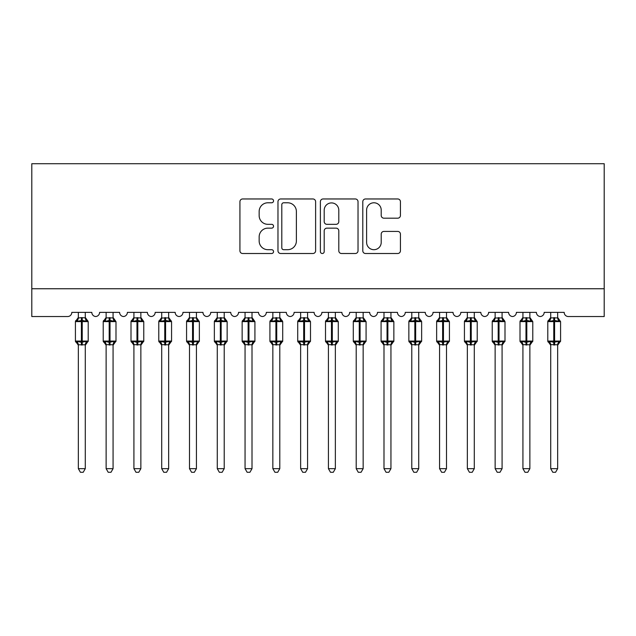 <?xml version="1.0" encoding="UTF-8"?>
<svg xmlns="http://www.w3.org/2000/svg" width="636" height="636" viewBox="0 0 636 636"><rect width="100%" height="100%" fill="white"/><g stroke="black" fill="none" stroke-linecap="round" stroke-linejoin="round"><path stroke-width="0.95" d="M273.544 200.873A1.908 1.908 0 0 0 271.636 198.965L242.658 198.965A2.727 2.727 0 0 0 239.931 201.691L239.931 250.783A2.727 2.727 0 0 0 242.658 253.51L271.636 253.51A1.908 1.908 0 0 0 273.544 251.602A1.908 1.908 0 0 0 271.636 249.694L267.883 249.694A8.729 8.729 0 0 1 259.154 240.965L259.154 236.87A8.729 8.729 0 0 1 267.883 228.141L271.636 228.141A1.908 1.908 0 0 0 273.544 226.233A1.908 1.908 0 0 0 271.636 224.325L267.883 224.325A8.729 8.729 0 0 1 259.154 215.596L259.154 211.51A8.729 8.729 0 0 1 267.883 202.781L271.636 202.781A1.908 1.908 0 0 0 273.544 200.873M397.707 218.188A2.727 2.727 0 0 0 400.434 215.461L400.434 201.691A2.727 2.727 0 0 0 397.707 198.965L365.525 198.965A2.727 2.727 0 0 0 362.798 201.691L362.798 250.783A2.727 2.727 0 0 0 365.525 253.51L397.707 253.51A2.727 2.727 0 0 0 400.434 250.783L400.434 234.143A2.727 2.727 0 0 0 397.707 231.417L383.937 231.417A2.727 2.727 0 0 0 381.21 234.143L381.21 242.395A7.298 7.298 0 0 1 373.912 249.694A7.298 7.298 0 0 1 366.614 242.395L366.614 210.079A7.298 7.298 0 0 1 373.912 202.781A7.298 7.298 0 0 1 381.21 210.079L381.21 215.461A2.727 2.727 0 0 0 383.937 218.188L397.707 218.188M604.2 288.752L604.2 163.714L31.8 163.714L31.8 316.545L67.647 316.545A4.166 4.166 0 0 0 71.812 312.371L91.823 312.371A4.166 4.166 0 0 0 95.71 316.529A4.166 4.166 0 0 0 99.598 312.371L119.608 312.371A4.166 4.166 0 0 0 123.495 316.529A4.166 4.166 0 0 0 127.383 312.371L147.393 312.371A4.166 4.166 0 0 0 151.281 316.529A4.166 4.166 0 0 0 155.168 312.371L175.178 312.371A4.166 4.166 0 0 0 179.066 316.529A4.166 4.166 0 0 0 182.961 312.371L202.964 312.371A4.166 4.166 0 0 0 206.851 316.529A4.166 4.166 0 0 0 210.747 312.371L230.749 312.371A4.166 4.166 0 0 0 234.644 316.529A4.166 4.166 0 0 0 238.532 312.371L258.534 312.371A4.166 4.166 0 0 0 262.43 316.529A4.166 4.166 0 0 0 266.317 312.371L286.327 312.371A4.166 4.166 0 0 0 290.215 316.529A4.166 4.166 0 0 0 294.102 312.371L314.112 312.371A4.166 4.166 0 0 0 318 316.529A4.166 4.166 0 0 0 321.888 312.371L341.898 312.371A4.166 4.166 0 0 0 345.785 316.529A4.166 4.166 0 0 0 349.673 312.371L369.683 312.371A4.166 4.166 0 0 0 373.57 316.529A4.166 4.166 0 0 0 377.466 312.371L397.468 312.371A4.166 4.166 0 0 0 401.356 316.529A4.166 4.166 0 0 0 405.251 312.371L425.253 312.371A4.166 4.166 0 0 0 429.149 316.529A4.166 4.166 0 0 0 433.037 312.371L453.039 312.371A4.166 4.166 0 0 0 456.934 316.529A4.166 4.166 0 0 0 460.822 312.371L480.832 312.371A4.166 4.166 0 0 0 484.719 316.529A4.166 4.166 0 0 0 488.607 312.371L508.617 312.371A4.166 4.166 0 0 0 512.505 316.529A4.166 4.166 0 0 0 516.392 312.371L536.402 312.371A4.166 4.166 0 0 0 540.29 316.529A4.166 4.166 0 0 0 544.178 312.371L564.188 312.371A4.166 4.166 0 0 0 568.353 316.545L604.2 316.545L604.2 288.752L31.8 288.752M315.615 201.691A2.727 2.727 0 0 0 312.888 198.965L280.699 198.965A2.727 2.727 0 0 0 277.972 201.691L277.972 250.783A2.727 2.727 0 0 0 280.699 253.51L312.888 253.51A2.727 2.727 0 0 0 315.615 250.783L315.615 201.691M323.112 198.965L355.301 198.965A2.727 2.727 0 0 1 358.028 201.691L358.028 250.783A2.727 2.727 0 0 1 355.301 253.51L341.524 253.51A2.727 2.727 0 0 1 338.797 250.783L338.797 230.876A2.727 2.727 0 0 0 336.07 228.141L326.936 228.141A2.727 2.727 0 0 0 324.201 230.876L324.201 251.602A1.908 1.908 0 0 1 322.293 253.51A1.908 1.908 0 0 1 320.385 251.602L320.385 201.691A2.727 2.727 0 0 1 323.112 198.965M283.704 202.781A1.908 1.908 0 0 0 281.796 204.689L281.796 247.786A1.908 1.908 0 0 0 283.704 249.694L287.655 249.694A8.729 8.729 0 0 0 296.384 240.965L296.384 211.51A8.729 8.729 0 0 0 287.655 202.781L283.704 202.781M338.797 210.214A7.298 7.298 0 0 0 331.499 202.916A7.298 7.298 0 0 0 324.201 210.214L324.201 221.598A2.727 2.727 0 0 0 326.936 224.325L336.07 224.325A2.727 2.727 0 0 0 338.797 221.598L338.797 210.214M85.288 312.371L85.288 317.897A3.053 2.918 180 0 0 86.894 320.449L86.297 321.339L82.235 320.361L77.338 321.339L76.336 320.305A1.391 1.391 0 0 0 75.422 321.609L75.422 341.063A1.391 1.391 0 0 0 76.336 342.367L77.338 341.333L81.4 342.311L86.297 341.333L86.894 342.232A3.053 2.918 -0 0 0 85.288 344.791L78.339 344.791A3.053 2.918 -0 0 0 76.733 342.232L76.733 342.232M78.339 312.371L78.339 318.024L81.4 317.618L81.4 341.063L88.205 341.063L88.205 321.609L75.422 321.609L75.422 341.063L81.4 341.063L81.4 345.062M85.288 344.776L85.288 468.668L78.339 468.668L78.339 344.776M81.4 317.618L85.288 317.881M78.339 317.436L76.336 320.305L76.733 320.449A3.053 2.918 180 0 0 78.339 317.881L78.339 317.881M77.338 321.339L78.339 318.024M85.725 319.773L86.297 321.339M77.338 341.333L78.339 344.648M86.297 341.333L85.288 344.648M85.288 468.668L83.205 472.286L80.43 472.286L78.339 468.668M88.205 321.609L87.291 320.305A1.391 1.391 0 0 1 87.696 320.536M85.288 345.237L88.205 341.063A1.391 1.391 0 0 1 88.134 341.516M113.073 312.371L113.073 317.881A3.053 2.918 180 0 0 114.679 320.449L114.083 321.339L110.02 320.361L105.123 321.339L104.121 320.305A1.391 1.391 0 0 0 103.215 321.609L103.215 341.063A1.391 1.391 0 0 0 104.121 342.367L103.215 341.063L115.991 341.063A1.391 1.391 0 0 1 115.919 341.516M106.133 344.791L106.133 344.791A3.053 2.918 -0 0 0 104.527 342.232L105.123 341.333L109.185 342.311L114.083 341.333L114.679 342.232A3.053 2.918 -0 0 0 113.073 344.791L106.125 344.648L106.133 468.668L113.073 468.668L113.073 344.776M140.858 312.371L140.858 317.881A3.053 2.918 180 0 0 142.464 320.449L141.868 321.339L137.805 320.361L132.908 321.339L131.906 320.305A1.391 1.391 0 0 0 131 321.609L131 341.063A1.391 1.391 0 0 0 131.906 342.367L131 341.063L143.776 341.063A1.391 1.391 0 0 1 143.704 341.516M133.918 344.791L133.918 344.791A3.053 2.918 -0 0 0 132.312 342.232L132.908 341.333L136.971 342.311L141.868 341.333L142.464 342.232A3.053 2.918 -0 0 0 140.858 344.791L133.91 344.648L133.918 468.668L140.858 468.668L140.858 344.776M168.651 312.371L168.651 317.881A3.053 2.918 180 0 0 170.249 320.449L169.653 321.339L165.591 320.361L160.693 321.339L159.7 320.305A1.391 1.391 0 0 0 158.785 321.609L158.785 341.063A1.391 1.391 0 0 0 159.7 342.367L158.785 341.063L171.569 341.063L171.569 321.609L170.655 320.305A1.391 1.391 0 0 1 171.052 320.536M168.651 345.237L171.569 341.063A1.391 1.391 0 0 1 171.489 341.516M161.703 344.791L161.703 344.791A3.053 2.918 -0 0 0 160.097 342.232L160.693 341.333L164.756 342.311L169.653 341.333L170.249 342.232A3.053 2.918 -0 0 0 168.651 344.791L161.703 344.648L161.703 468.668L168.651 468.668L168.651 344.776M196.437 312.371L196.437 317.881A3.053 2.918 180 0 0 198.042 320.449L197.446 321.339L193.376 320.361L188.479 321.339L187.485 320.305A1.391 1.391 0 0 0 186.571 321.609L186.571 341.063A1.391 1.391 0 0 0 187.485 342.367L186.571 341.063L199.354 341.063A1.391 1.391 0 0 1 199.275 341.516M189.488 344.791L189.488 344.791A3.053 2.918 -0 0 0 187.882 342.232L188.479 341.333L192.541 342.311L197.446 341.333L198.042 342.232A3.053 2.918 -0 0 0 196.437 344.791L189.488 344.648L189.488 468.668L196.437 468.668L196.437 344.776M106.133 345.237L104.121 342.367L104.527 342.232M113.073 345.237L115.991 341.063L115.991 321.609L103.215 321.609L104.527 320.449A3.053 2.918 180 0 0 106.133 317.881L113.073 317.897M106.133 312.371L106.133 317.881M105.123 321.339L106.125 318.024M113.518 319.773L114.083 321.339M105.123 341.333L106.125 344.648M114.083 341.333L113.081 344.648M113.073 468.668L110.99 472.286L108.215 472.286L106.133 468.668M133.918 345.237L131.906 342.367L132.312 342.232M140.858 345.237L143.776 341.063L143.776 321.609L131 321.609L132.312 320.449A3.053 2.918 180 0 0 133.918 317.881L140.858 317.897M133.918 312.371L133.918 317.881M132.908 321.339L133.91 318.024M141.303 319.773L141.868 321.339M132.908 341.333L133.91 344.648M141.868 341.333L140.866 344.648M140.858 468.668L138.775 472.286L136.001 472.286L133.918 468.668M161.703 345.237L159.7 342.367L160.097 342.232M161.703 312.371L161.703 318.024L168.651 317.897M164.756 317.618L164.756 321.609L158.785 321.609L160.097 320.449A3.053 2.918 180 0 0 161.703 317.881L161.703 317.881M160.693 321.339L161.703 318.024M169.089 319.773L169.653 321.339M160.693 341.333L161.703 344.648M169.653 341.333L168.651 344.648M168.651 468.668L166.56 472.286L163.786 472.286L161.703 468.668M189.488 345.237L187.485 342.367L187.882 342.232M196.437 345.237L199.354 341.063L199.354 321.609L186.571 321.609L187.882 320.449A3.053 2.918 180 0 0 189.488 317.881L196.437 317.897M189.488 312.371L189.488 317.881M188.479 321.339L189.488 318.024M196.874 319.773L197.446 321.339M188.479 341.333L189.488 344.648M197.446 341.333L196.437 344.648M196.437 468.668L194.346 472.286L191.571 472.286L189.488 468.668M224.222 312.371L224.222 317.881A3.053 2.918 180 0 0 225.828 320.449L225.231 321.339L221.161 320.361L216.264 321.339L215.27 320.305A1.391 1.391 0 0 0 214.356 321.609L214.356 341.063A1.391 1.391 0 0 0 215.27 342.367L214.356 341.063L227.139 341.063L227.139 321.609L226.225 320.305A1.391 1.391 0 0 1 226.623 320.536M224.222 345.237L227.139 341.063A1.391 1.391 0 0 1 227.06 341.516M217.274 344.791L217.274 344.791A3.053 2.918 -0 0 0 215.668 342.232L216.264 341.333L220.334 342.311L225.231 341.333L225.828 342.232A3.053 2.918 -0 0 0 224.222 344.791L217.274 344.648L217.274 468.668L224.222 468.668L224.222 344.776M217.274 345.237L215.27 342.367L215.668 342.232M217.274 312.371L217.274 318.024L224.222 317.897M220.334 317.618L220.334 321.609L214.356 321.609L215.668 320.449A3.053 2.918 180 0 0 217.274 317.881L217.274 317.881M216.264 321.339L217.274 318.024M224.659 319.773L225.231 321.339M216.264 341.333L217.274 344.648M225.231 341.333L224.222 344.648M224.222 468.668L222.139 472.286L219.356 472.286L217.274 468.668M252.007 312.371L252.007 317.881A3.053 2.918 180 0 0 253.613 320.449L253.017 321.339L248.954 320.361L244.049 321.339L243.055 320.305A1.391 1.391 0 0 0 242.141 321.609L242.141 341.063A1.391 1.391 0 0 0 243.055 342.367L242.141 341.063L254.925 341.063A1.391 1.391 0 0 1 254.845 341.516M245.059 344.791L245.059 344.791A3.053 2.918 -0 0 0 243.453 342.232L244.049 341.333L248.12 342.311L253.017 341.333L253.613 342.232A3.053 2.918 -0 0 0 252.007 344.791L245.059 344.648L245.059 468.668L252.007 468.668L252.007 344.776M245.059 345.237L243.055 342.367L243.453 342.232M252.007 345.237L254.925 341.063L254.925 321.609L242.141 321.609L243.453 320.449A3.053 2.918 180 0 0 245.059 317.881L252.007 317.897M245.059 312.371L245.059 317.881M244.049 321.339L245.059 318.024M252.444 319.773L253.017 321.339M244.049 341.333L245.059 344.648M253.017 341.333L252.007 344.648M252.007 468.668L249.924 472.286L247.15 472.286L245.059 468.668M279.792 312.371L279.792 317.881A3.053 2.918 180 0 0 281.398 320.449L280.802 321.339L276.74 320.361L271.842 321.339L270.841 320.305A1.391 1.391 0 0 0 269.926 321.609L269.926 341.063A1.391 1.391 0 0 0 270.841 342.367L269.926 341.063L282.71 341.063L282.71 321.609L281.796 320.305A1.391 1.391 0 0 1 282.201 320.536M279.792 345.237L282.71 341.063A1.391 1.391 0 0 1 282.638 341.516M272.844 344.791L272.844 344.791A3.053 2.918 -0 0 0 271.238 342.232L271.842 341.333L275.905 342.311L280.802 341.333L281.398 342.232A3.053 2.918 -0 0 0 279.792 344.791L272.844 344.648L272.844 468.668L279.792 468.668L279.792 344.776M272.844 345.237L270.841 342.367L271.238 342.232M272.844 312.371L272.844 318.024L279.792 317.897M275.905 317.618L275.905 321.609L269.926 321.609L271.238 320.449A3.053 2.918 180 0 0 272.844 317.881L272.844 317.881M271.842 321.339L272.844 318.024M280.23 319.773L280.802 321.339M271.842 341.333L272.844 344.648M280.802 341.333L279.792 344.648M279.792 468.668L277.709 472.286L274.935 472.286L272.844 468.668M307.578 312.371L307.578 317.881A3.053 2.918 180 0 0 309.183 320.449L308.587 321.339L304.525 320.361L299.628 321.339L298.626 320.305A1.391 1.391 0 0 0 297.72 321.609L297.72 341.063A1.391 1.391 0 0 0 298.626 342.367L297.72 341.063L310.495 341.063A1.391 1.391 0 0 1 310.424 341.516M300.637 344.791L300.637 344.791A3.053 2.918 -0 0 0 299.031 342.232L299.628 341.333L303.69 342.311L308.587 341.333L309.183 342.232A3.053 2.918 -0 0 0 307.578 344.791L300.629 344.648L300.637 468.668L307.578 468.668L307.578 344.776M300.637 345.237L298.626 342.367L299.031 342.232M307.578 345.237L310.495 341.063L310.495 321.609L297.72 321.609L299.031 320.449A3.053 2.918 180 0 0 300.637 317.881L307.578 317.897M300.637 312.371L300.637 317.881M299.628 321.339L300.629 318.024M308.023 319.773L308.587 321.339M299.628 341.333L300.629 344.648M308.587 341.333L307.586 344.648M307.578 468.668L305.495 472.286L302.72 472.286L300.637 468.668M335.363 312.371L335.363 317.881A3.053 2.918 180 0 0 336.969 320.449L336.372 321.339L332.31 320.361L327.413 321.339L326.411 320.305A1.391 1.391 0 0 0 325.505 321.609L325.505 341.063A1.391 1.391 0 0 0 326.411 342.367L325.505 341.063L338.28 341.063A1.391 1.391 0 0 1 338.209 341.516M328.422 344.791L328.422 344.791A3.053 2.918 -0 0 0 326.817 342.232L327.413 341.333L331.475 342.311L336.372 341.333L336.969 342.232A3.053 2.918 -0 0 0 335.363 344.791L328.415 344.648L328.422 468.668L335.363 468.668L335.363 344.776M328.422 345.237L326.411 342.367L326.817 342.232M335.363 345.237L338.28 341.063L338.28 321.609L325.505 321.609L326.817 320.449A3.053 2.918 180 0 0 328.422 317.881L335.363 317.897M328.422 312.371L328.422 317.881M327.413 321.339L328.415 318.024M335.808 319.773L336.372 321.339M327.413 341.333L328.415 344.648M336.372 341.333L335.371 344.648M335.363 468.668L333.28 472.286L330.505 472.286L328.422 468.668M363.156 312.371L363.156 317.881A3.053 2.918 180 0 0 364.762 320.449L364.158 321.339L360.095 320.361L355.198 321.339L354.204 320.305A1.391 1.391 0 0 0 353.29 321.609L353.29 341.063A1.391 1.391 0 0 0 354.204 342.367L353.29 341.063L366.074 341.063A1.391 1.391 0 0 1 365.994 341.516M356.208 344.791L356.208 344.791A3.053 2.918 -0 0 0 354.602 342.232L355.198 341.333L359.26 342.311L364.158 341.333L364.762 342.232A3.053 2.918 -0 0 0 363.156 344.791L356.208 344.648L356.208 468.668L363.156 468.668L363.156 344.776M356.208 345.237L354.204 342.367L354.602 342.232M363.156 345.237L366.074 341.063L366.074 321.609L353.29 321.609L354.602 320.449A3.053 2.918 180 0 0 356.208 317.881L363.156 317.897M356.208 312.371L356.208 317.881M355.198 321.339L356.208 318.024M363.593 319.773L364.158 321.339M355.198 341.333L356.208 344.648M364.158 341.333L363.156 344.648M363.156 468.668L361.065 472.286L358.291 472.286L356.208 468.668M390.941 312.371L390.941 317.881A3.053 2.918 180 0 0 392.547 320.449L391.951 321.339L387.88 320.361L382.983 321.339L381.99 320.305A1.391 1.391 0 0 0 381.075 321.609L381.075 341.063A1.391 1.391 0 0 0 381.99 342.367L381.075 341.063L393.859 341.063A1.391 1.391 0 0 1 393.779 341.516M383.993 344.791L383.993 344.791A3.053 2.918 -0 0 0 382.387 342.232L382.983 341.333L387.046 342.311L391.951 341.333L392.547 342.232A3.053 2.918 -0 0 0 390.941 344.791L383.993 344.648L383.993 468.668L390.941 468.668L390.941 344.776M383.993 345.237L381.99 342.367L382.387 342.232M390.941 345.237L393.859 341.063L393.859 321.609L381.075 321.609L382.387 320.449A3.053 2.918 180 0 0 383.993 317.881L390.941 317.897M383.993 312.371L383.993 317.881M382.983 321.339L383.993 318.024M391.379 319.773L391.951 321.339M382.983 341.333L383.993 344.648L382.983 341.333M391.951 341.333L390.941 344.648M390.941 468.668L388.85 472.286L386.076 472.286L383.993 468.668M418.727 312.371L418.727 317.881A3.053 2.918 180 0 0 420.332 320.449L419.736 321.339L415.666 320.361L410.769 321.339L409.775 320.305A1.391 1.391 0 0 0 408.861 321.609L408.861 341.063A1.391 1.391 0 0 0 409.775 342.367L408.861 341.063L421.644 341.063L421.644 321.609L420.73 320.305A1.391 1.391 0 0 1 421.135 320.536M418.727 345.237L421.644 341.063A1.391 1.391 0 0 1 421.565 341.516M411.778 344.791L411.778 344.791A3.053 2.918 -0 0 0 410.172 342.232L410.769 341.333L414.839 342.311L419.736 341.333L420.332 342.232A3.053 2.918 -0 0 0 418.727 344.791L411.778 344.648L411.778 468.668L418.727 468.668L418.727 344.776M411.778 345.237L409.775 342.367L410.172 342.232M411.778 312.371L411.778 318.024L418.727 317.897M414.839 317.618L414.839 321.609L408.861 321.609L410.172 320.449A3.053 2.918 180 0 0 411.778 317.881L411.778 317.881M410.769 321.339L411.778 318.024M419.164 319.773L419.736 321.339M410.769 341.333L411.778 344.648L410.769 341.333M419.736 341.333L418.727 344.648M418.727 468.668L416.644 472.286L413.861 472.286L411.778 468.668M446.512 312.371L446.512 317.881A3.053 2.918 180 0 0 448.118 320.449L447.521 321.339L443.459 320.361L438.554 321.339L437.56 320.305A1.391 1.391 0 0 0 436.646 321.609L436.646 341.063A1.391 1.391 0 0 0 437.56 342.367L436.646 341.063L449.429 341.063A1.391 1.391 0 0 1 449.35 341.516M439.563 344.791L439.563 344.791A3.053 2.918 -0 0 0 437.958 342.232L438.554 341.333L442.624 342.311L447.521 341.333L448.118 342.232A3.053 2.918 -0 0 0 446.512 344.791L439.563 344.648L439.563 468.668L446.512 468.668L446.512 344.776M439.563 345.237L437.56 342.367L437.958 342.232M446.512 345.237L449.429 341.063L449.429 321.609L436.646 321.609L437.958 320.449A3.053 2.918 180 0 0 439.563 317.881L446.512 317.897M439.563 312.371L439.563 317.881M438.554 321.339L439.563 318.024M446.949 319.773L447.521 321.339M438.554 341.333L439.563 344.648L438.554 341.333M447.521 341.333L446.512 344.648M446.512 468.668L444.429 472.286L441.654 472.286L439.563 468.668M474.297 312.371L474.297 317.881A3.053 2.918 180 0 0 475.903 320.449L475.307 321.339L471.244 320.361L466.347 321.339L465.345 320.305A1.391 1.391 0 0 0 464.431 321.609L464.431 341.063A1.391 1.391 0 0 0 465.345 342.367L464.431 341.063L477.215 341.063A1.391 1.391 0 0 1 477.143 341.516M467.349 344.791L467.349 344.791A3.053 2.918 -0 0 0 465.751 342.232L466.347 341.333L470.409 342.311L475.307 341.333L475.903 342.232A3.053 2.918 -0 0 0 474.297 344.791L467.349 344.648L467.349 468.668L474.297 468.668L474.297 344.776M467.349 345.237L465.345 342.367L465.751 342.232M474.297 345.237L477.215 341.063L477.215 321.609L464.431 321.609L465.751 320.449A3.053 2.918 180 0 0 467.349 317.881L474.297 317.897M467.349 312.371L467.349 317.881M466.347 321.339L467.349 318.024M474.734 319.773L475.307 321.339M466.347 341.333L467.349 344.648L466.347 341.333M475.307 341.333L474.297 344.648M474.297 468.668L472.214 472.286L469.44 472.286L467.349 468.668M502.082 312.371L502.082 317.881A3.053 2.918 180 0 0 503.688 320.449L503.092 321.339L499.029 320.361L494.132 321.339L493.131 320.305A1.391 1.391 0 0 0 492.224 321.609L492.224 341.063A1.391 1.391 0 0 0 493.131 342.367L492.224 341.063L505 341.063L505 321.609L504.094 320.305A1.391 1.391 0 0 1 504.491 320.536M502.082 345.237L505 341.063A1.391 1.391 0 0 1 504.928 341.516M495.142 344.791L495.142 344.791A3.053 2.918 -0 0 0 493.536 342.232L494.132 341.333L498.195 342.311L503.092 341.333L503.688 342.232A3.053 2.918 -0 0 0 502.082 344.791L495.134 344.648L495.142 468.668L502.082 468.668L502.082 344.776M495.142 345.237L493.131 342.367L493.536 342.232M495.142 312.371L495.134 318.024L502.082 317.897M498.195 317.618L498.195 321.609L492.224 321.609L493.536 320.449A3.053 2.918 180 0 0 495.142 317.881L495.142 317.881M494.132 321.339L495.134 318.024M502.527 319.773L503.092 321.339M494.132 341.333L495.134 344.648L494.132 341.333M503.092 341.333L502.09 344.648M502.082 468.668L499.999 472.286L497.225 472.286L495.142 468.668M529.868 312.371L529.868 317.881A3.053 2.918 180 0 0 531.473 320.449L530.877 321.339L526.815 320.361L521.918 321.339L520.916 320.305A1.391 1.391 0 0 0 520.01 321.609L520.01 341.063A1.391 1.391 0 0 0 520.916 342.367L520.01 341.063L532.785 341.063A1.391 1.391 0 0 1 532.714 341.516M522.927 344.791L522.927 344.791A3.053 2.918 -0 0 0 521.321 342.232L521.918 341.333L525.98 342.311L530.877 341.333L531.473 342.232A3.053 2.918 -0 0 0 529.868 344.791L522.919 344.648L522.927 468.668L529.868 468.668L529.868 344.776M522.927 345.237L520.916 342.367L521.321 342.232M529.868 345.237L532.785 341.063L532.785 321.609L520.01 321.609L521.321 320.449A3.053 2.918 180 0 0 522.927 317.881L529.868 317.897M522.927 312.371L522.927 317.881M521.918 321.339L522.919 318.024M530.313 319.773L530.877 321.339M521.918 341.333L522.919 344.648L521.918 341.333M530.877 341.333L529.875 344.648M529.868 468.668L527.785 472.286L525.01 472.286L522.927 468.668M557.661 312.371L557.661 317.881A3.053 2.918 180 0 0 559.267 320.449L558.662 321.339L554.6 320.361L549.703 321.339L548.709 320.305A1.391 1.391 0 0 0 547.795 321.609L547.795 341.063A1.391 1.391 0 0 0 548.709 342.367L547.795 341.063L560.578 341.063A1.391 1.391 0 0 1 560.499 341.516M550.712 344.791L550.712 344.791A3.053 2.918 -0 0 0 549.107 342.232L549.703 341.333L553.765 342.311L558.662 341.333L559.267 342.232A3.053 2.918 -0 0 0 557.661 344.791L550.712 344.648L550.712 468.668L557.661 468.668L557.661 344.776M550.712 345.237L548.709 342.367L549.107 342.232M557.661 345.237L560.578 341.063L560.578 321.609L547.795 321.609L549.107 320.449A3.053 2.918 180 0 0 550.712 317.881L557.661 317.897M550.712 312.371L550.712 317.881M549.703 321.339L550.712 318.024M558.098 319.773L558.662 321.339M549.703 341.333L550.712 344.648L549.703 341.333M558.662 341.333L557.661 344.648M557.661 468.668L555.57 472.286L552.795 472.286L550.712 468.668M82.235 345.062L82.235 317.618M109.185 317.618L109.185 345.062M110.02 345.062L110.02 317.618M136.971 317.618L136.971 345.062M137.805 345.062L137.805 317.618M171.569 321.609L164.756 321.609L164.756 345.062M165.591 345.062L165.591 317.618M192.541 317.618L192.541 345.062M193.376 345.062L193.376 317.618M227.139 321.609L220.334 321.609L220.334 345.062M221.161 345.062L221.161 317.618M248.12 317.618L248.12 345.062M248.954 345.062L248.954 317.618M282.71 321.609L275.905 321.609L275.905 345.062M276.74 345.062L276.74 317.618M303.69 317.618L303.69 345.062M304.525 345.062L304.525 317.618M331.475 317.618L331.475 345.062M332.31 345.062L332.31 317.618M359.26 317.618L359.26 345.062M360.095 345.062L360.095 317.618M387.046 317.618L387.046 345.062M387.88 345.062L387.88 317.618M421.644 321.609L414.839 321.609L414.839 345.062M415.666 345.062L415.666 317.618M442.624 317.618L442.624 345.062M443.459 345.062L443.459 317.618M470.409 317.618L470.409 345.062M471.244 345.062L471.244 317.618M505 321.609L498.195 321.609L498.195 345.062M499.029 345.062L499.029 317.618M525.98 317.618L525.98 345.062M526.815 345.062L526.815 317.618M553.765 317.618L553.765 345.062M554.6 345.062L554.6 317.618M87.291 320.305L85.288 317.436M75.422 341.063L78.339 345.237M76.336 320.305L75.422 321.609M103.215 341.063L103.215 321.609M113.073 317.436L115.991 321.609M104.121 320.305L106.133 317.436M131 341.063L131 321.609M140.858 317.436L143.776 321.609M131.906 320.305L133.918 317.436M158.785 341.063L158.785 321.609M159.7 320.305L161.703 317.436M170.655 320.305L168.651 317.436M186.571 341.063L186.571 321.609M196.437 317.436L199.354 321.609M187.485 320.305L189.488 317.436M214.356 341.063L214.356 321.609M215.27 320.305L217.274 317.436M226.225 320.305L224.222 317.436M242.141 341.063L242.141 321.609M252.007 317.436L254.925 321.609M243.055 320.305L245.059 317.436M269.926 341.063L269.926 321.609M270.841 320.305L272.844 317.436M281.796 320.305L279.792 317.436M297.72 341.063L297.72 321.609M307.578 317.436L310.495 321.609M298.626 320.305L300.637 317.436M325.505 341.063L325.505 321.609M335.363 317.436L338.28 321.609M326.411 320.305L328.422 317.436M353.29 341.063L353.29 321.609M363.156 317.436L366.074 321.609M354.204 320.305L356.208 317.436M381.075 341.063L381.075 321.609M390.941 317.436L393.859 321.609M381.99 320.305L383.993 317.436M408.861 341.063L408.861 321.609M409.775 320.305L411.778 317.436M420.73 320.305L418.727 317.436M436.646 341.063L436.646 321.609M446.512 317.436L449.429 321.609M437.56 320.305L439.563 317.436M464.431 341.063L464.431 321.609M474.297 317.436L477.215 321.609M465.345 320.305L467.349 317.436M492.224 341.063L492.224 321.609M493.131 320.305L495.142 317.436M504.094 320.305L502.082 317.436M520.01 341.063L520.01 321.609M529.868 317.436L532.785 321.609M520.916 320.305L522.927 317.436M547.795 341.063L547.795 321.609M557.661 317.436L560.578 321.609M548.709 320.305L550.712 317.436"/></g></svg>

